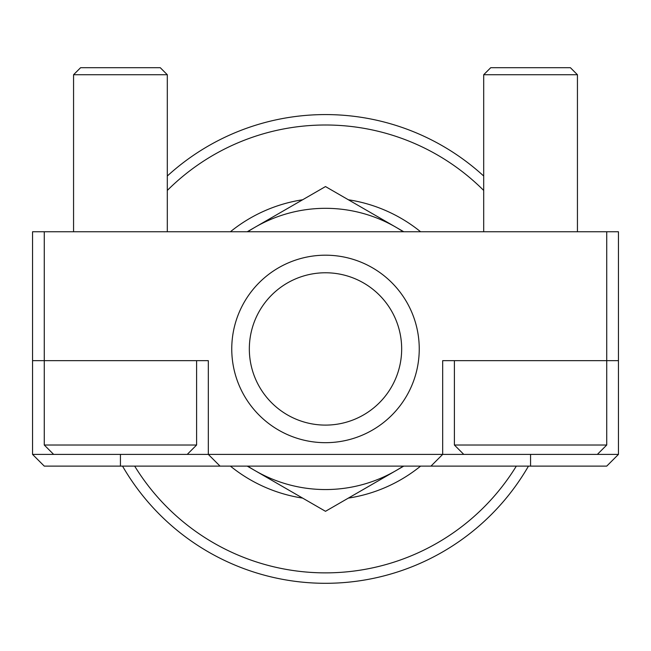 <?xml version="1.0" encoding="UTF-8"?>
<svg xmlns="http://www.w3.org/2000/svg" width="651" height="651" viewBox="0 0 651 651"><rect width="100%" height="100%" fill="white"/><g stroke="black" fill="none" stroke-linecap="round" stroke-linejoin="round"><path stroke-width="0.98" d="M530.565 67.704L570.406 67.704L577.437 74.735L483.693 74.735L490.724 67.704L530.565 67.704M597.358 454.398L463.772 454.398L454.398 445.024L606.732 445.024L606.732 231.756L618.45 231.756L618.45 454.398L597.358 454.398L606.732 445.024M120.435 67.704L160.276 67.704L167.307 74.735L73.563 74.735L80.594 67.704L120.435 67.704M44.268 445.024L44.268 360.654L208.32 360.654L208.32 454.398L220.038 466.116L120.435 466.116L120.435 454.398L53.642 454.398L44.268 445.024L196.602 445.024L196.602 360.654M120.435 454.398L187.228 454.398L196.602 445.024M463.772 454.398L187.228 454.398M325.5 442.68A93.744 93.744 0 0 0 419.244 348.936A93.744 93.744 0 0 0 325.5 255.192A93.744 93.744 0 0 0 231.756 348.936A93.744 93.744 0 0 0 325.5 442.68M53.642 454.398L32.55 454.398L32.55 360.654L44.268 360.654L44.268 231.756L606.732 231.756M618.45 454.398L606.732 466.116L430.962 466.116L442.68 454.398L442.68 360.654L618.45 360.654M32.55 360.654L32.55 231.756L44.268 231.756M220.038 466.116L430.962 466.116M120.435 466.116L44.268 466.116L32.55 454.398M528.466 466.116A234.36 234.36 0 0 1 122.534 466.116A234.36 234.36 0 0 0 528.466 466.116M167.307 176.022A234.36 234.36 0 0 1 483.693 176.022A234.36 234.36 0 0 0 167.307 176.022M325.5 186.568L255.192 227.158A140.616 140.616 0 0 1 395.808 227.158L325.5 186.568M403.766 231.756L395.808 227.158A140.616 140.616 0 0 1 403.229 231.756M247.771 231.756A140.616 140.616 0 0 1 255.192 227.158L247.234 231.756M403.229 466.116A140.616 140.616 0 0 1 247.771 466.116M247.234 466.116L325.5 511.304L403.766 466.116M401.667 348.936A76.167 76.167 0 0 1 325.5 425.103A76.167 76.167 0 0 1 249.333 348.936A76.167 76.167 0 0 1 325.5 272.769A76.167 76.167 0 0 1 401.667 348.936M530.565 454.398L530.565 466.116M420.595 466.116A150.91 150.91 0 0 1 348.366 498.105M302.634 498.105A150.91 150.91 0 0 1 230.405 466.116M516.324 466.116A223.928 223.928 0 0 1 134.676 466.116M230.405 231.756A150.91 150.91 0 0 1 302.634 199.767M348.366 199.767A150.91 150.91 0 0 1 420.595 231.756M167.307 190.442A223.928 223.928 0 0 1 483.693 190.442M577.437 231.756L577.437 74.735M454.398 445.024L454.398 360.654M483.693 231.756L483.693 74.735M167.307 231.756L167.307 74.735M73.563 231.756L73.563 74.735"/></g></svg>
